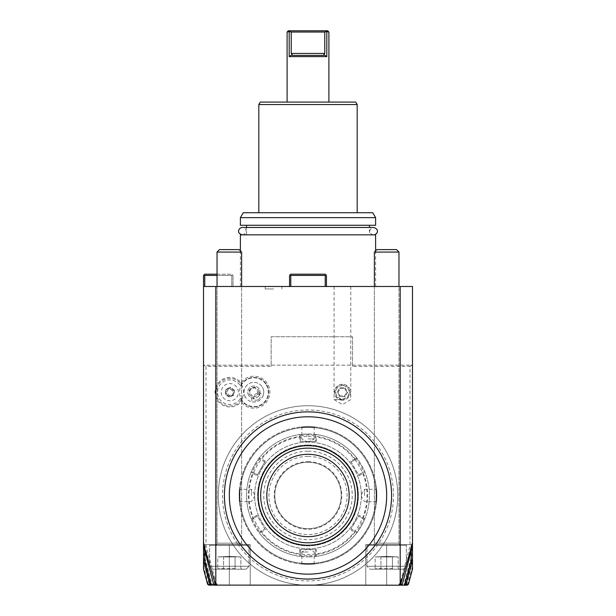 <?xml version="1.0" encoding="UTF-8"?>
<svg xmlns="http://www.w3.org/2000/svg" width="616" height="616" viewBox="0 0 616 616"><rect width="100%" height="100%" fill="white"/><g stroke="black" fill="none" stroke-linecap="round" stroke-linejoin="round"><path stroke-width="0.46" stroke-dasharray="3.08 2.31" d="M216.963 397.197A13.791 13.791 0 0 0 234.811 405.058A13.791 13.791 0 0 0 242.673 387.21A13.791 13.791 0 0 0 224.825 379.348A13.791 13.791 0 0 0 216.963 397.197M237.838 389.089A8.609 8.609 0 0 1 232.933 400.223A8.609 8.609 0 0 1 221.799 395.318A8.609 8.609 0 0 1 226.703 384.184A8.609 8.609 0 0 1 237.838 389.089M240.486 386.093A14.753 14.753 0 0 1 263.024 380.603A14.753 14.753 0 0 1 263.024 403.803A14.753 14.753 0 0 1 240.486 398.313A12.289 12.289 0 0 1 221.929 401.632A12.289 12.289 0 0 1 221.929 382.775A12.289 12.289 0 0 1 240.486 386.093L241.141 384.815A14.753 14.753 0 0 1 263.402 380.904A14.753 14.753 0 0 1 263.402 403.503A14.753 14.753 0 0 1 241.141 399.592L241.079 401.732A15.978 15.978 0 0 0 264.649 404.042A15.978 15.978 0 0 0 264.649 380.365A15.978 15.978 0 0 0 241.079 382.675A14.753 14.753 0 0 0 219.681 381.489A14.753 14.753 0 0 0 219.681 402.918A14.753 14.753 0 0 0 241.079 401.732M266.374 385.008A14.384 14.384 0 0 1 261.107 404.666A14.384 14.384 0 0 1 241.449 399.399A14.384 14.384 0 0 1 246.716 379.741A14.384 14.384 0 0 1 266.374 385.008M240.486 398.313L241.141 399.592M241.079 382.675L241.141 384.815M214.715 585.2L229.329 585.2L211.812 585.2L216.201 585.2L216.339 583.968L216.339 585.2L308 585.2A89.736 89.736 0 0 1 230.284 540.332A89.736 89.736 0 0 1 308 405.728A89.736 89.736 0 0 1 397.736 495.464A89.736 89.736 0 0 1 308 585.2A89.736 89.736 0 0 1 218.264 495.464A89.736 89.736 0 0 1 308 405.728A89.736 89.736 0 0 1 397.736 495.464A89.736 89.736 0 0 1 308 585.2L407.215 585.2M216.339 583.968L205.967 545.799L205.967 366.389L271.163 366.389L271.163 336.752L352.537 336.752L352.537 366.389L410.033 366.389L410.033 545.799L399.661 585.2M342.419 400.192A7.993 7.993 0 0 1 334.426 392.207A7.993 7.993 0 0 1 342.419 384.215A7.993 7.993 0 0 1 350.412 392.207A7.993 7.993 0 0 1 342.419 400.192M237.691 544.074A85.478 85.478 0 0 0 391.745 478.339A85.478 85.478 0 0 0 274.459 416.84A85.478 85.478 0 0 0 237.691 544.074M308 442.111A53.353 53.353 0 0 0 254.647 495.464A53.353 53.353 0 0 0 308 548.81A53.353 53.353 0 0 0 361.353 495.464A53.353 53.353 0 0 0 308 442.111A53.353 53.353 0 0 0 254.647 495.464A53.353 53.353 0 0 0 308 548.81A53.353 53.353 0 0 0 361.353 495.464A53.353 53.353 0 0 0 308 442.111L307.184 442.119L308 442.111M308 563.563A68.099 68.099 0 0 1 239.901 495.464A68.099 68.099 0 0 1 308 427.358A68.099 68.099 0 0 1 376.099 495.464A68.099 68.099 0 0 1 308 563.563A68.099 68.099 0 0 1 239.901 495.464A68.099 68.099 0 0 1 308 427.358A68.099 68.099 0 0 1 376.099 495.464A68.099 68.099 0 0 1 308 563.563M308 564.302A68.838 68.838 0 0 1 239.162 495.464A68.838 68.838 0 0 1 308 426.626C299.368 426.98 299.368 426.98 308 426.626C299.368 426.98 299.368 426.98 308 426.626C316.639 426.98 316.639 426.98 308 426.626C316.639 426.98 316.639 426.98 308 426.626A68.838 68.838 0 0 1 376.838 495.464A68.838 68.838 0 0 1 308 564.302A68.838 68.838 0 0 1 239.162 495.464A68.838 68.838 0 0 1 308 426.626A68.838 68.838 0 0 1 376.838 495.464A68.838 68.838 0 0 1 308 564.302C299.361 563.948 299.361 563.948 308 564.302C299.361 563.948 299.361 563.948 308 564.302C316.632 563.948 316.632 563.948 308 564.302C316.632 563.948 316.632 563.948 308 564.302L308 563.809C315.931 563.455 315.931 563.455 308 563.809C315.931 563.455 315.931 563.455 308 563.809C300.069 563.455 300.069 563.455 308 563.809C300.069 563.455 300.069 563.455 308 563.809L308 564.302M239.162 495.464C239.516 504.096 239.516 504.096 239.162 495.464C239.516 504.096 239.516 504.096 239.162 495.464C239.516 486.825 239.516 486.825 239.162 495.464C239.516 486.825 239.516 486.825 239.162 495.464L239.655 495.464C240.001 487.533 240.001 487.533 239.655 495.464C240.001 487.533 240.001 487.533 239.655 495.464C240.001 503.387 240.001 503.387 239.655 495.464C240.001 503.387 240.001 503.387 239.655 495.464L239.162 495.464M308 427.111C300.069 427.466 300.069 427.466 308 427.111C300.069 427.466 300.069 427.466 308 427.111C315.931 427.466 315.931 427.466 308 427.111C315.931 427.466 315.931 427.466 308 427.111L308 426.626L308 427.111M376.838 495.464C376.484 504.096 376.484 504.096 376.838 495.464C376.484 504.096 376.484 504.096 376.838 495.464C376.484 486.825 376.484 486.825 376.838 495.464C376.484 486.825 376.484 486.825 376.838 495.464L376.345 495.464C375.999 487.533 375.999 487.533 376.345 495.464C375.999 487.533 375.999 487.533 376.345 495.464C375.999 503.387 375.999 503.387 376.345 495.464C375.999 503.387 375.999 503.387 376.345 495.464L376.838 495.464M308 445.06A50.397 50.397 0 0 0 257.603 495.464A50.397 50.397 0 0 0 308 545.861A50.397 50.397 0 0 0 358.397 495.464A50.397 50.397 0 0 0 308 445.06A50.397 50.397 0 0 0 257.603 495.464A50.397 50.397 0 0 0 308 545.861A50.397 50.397 0 0 0 358.397 495.464A50.397 50.397 0 0 0 308 445.06M308 436.459A59.005 59.005 0 0 1 367.005 495.464A59.005 59.005 0 0 1 308 554.469A59.005 59.005 0 0 1 248.995 495.464A59.005 59.005 0 0 1 308 436.459M308 433.995A61.461 61.461 0 0 1 369.461 495.464A61.461 61.461 0 0 1 308 556.926L316.493 556.333L315.377 555.363L316.493 556.333A61.461 61.461 0 0 0 356.471 533.256C356.718 534.118 365.842 518.287 364.965 518.541L363.563 519.026L364.965 518.541A61.461 61.461 0 0 0 364.965 472.38C365.835 472.611 356.702 456.787 356.471 457.665A61.461 61.461 0 0 0 316.493 434.588L308 433.995L299.507 434.588A61.461 61.461 0 0 0 259.529 457.665C259.282 456.81 250.158 472.634 251.035 472.38L252.437 471.902L251.035 472.38A61.461 61.461 0 0 0 251.035 518.541C250.158 518.287 259.282 534.118 259.529 533.256A61.461 61.461 0 0 0 299.507 556.333L308 556.926A61.461 61.461 0 0 1 246.539 495.464A61.461 61.461 0 0 1 308 433.995L308 434.981L300.623 435.566L300.623 441.372L315.377 441.372L315.377 435.566L315.931 435.073L316.393 436.413A59.644 59.644 0 0 1 354.939 458.666L356.325 458.396L356.471 457.665L356.187 459.128L356.325 458.396M354.939 458.666L350.643 461.145L359.043 475.691L358.527 474.805L363.563 471.902L364.965 472.38L364.264 472.141L363.332 473.211A59.644 59.644 0 0 1 363.332 517.717L359.043 515.23L351.151 528.89L356.187 531.8L356.471 533.256L356.325 532.524L354.939 532.255A59.644 59.644 0 0 1 316.393 554.508L316.401 549.549L299.599 549.549L300.623 549.549L300.623 555.363L299.507 556.333L300.069 555.848L299.607 554.508A59.644 59.644 0 0 1 261.061 532.255L259.675 532.524L259.529 533.256A61.461 61.461 0 0 0 299.507 556.333L300.623 555.363L308 555.94L315.377 555.363L316.493 556.333A61.461 61.461 0 0 0 356.471 533.256L356.187 531.8C356.502 532.509 364.341 518.942 363.563 519.026L364.965 518.541A61.461 61.461 0 0 0 364.965 472.38L363.563 471.902C364.341 471.979 356.502 458.412 356.187 459.128L356.471 457.665A61.461 61.461 0 0 0 316.493 434.588L315.931 435.073M299.607 436.413L300.069 435.073L299.507 434.588A61.461 61.461 0 0 0 259.529 457.665L259.675 458.396L261.061 458.666A59.644 59.644 0 0 1 299.607 436.413L299.599 441.372L316.401 441.372L315.377 441.372L315.377 435.566L316.493 434.588L315.377 435.566L308 434.981M316.493 556.333L315.377 555.363L315.377 549.549L300.623 549.549L300.623 555.363L300.069 555.848M316.393 554.508L315.931 555.848M364.965 518.541L363.563 519.026L358.527 516.116L351.151 528.89L356.187 531.8L356.325 532.524M363.332 517.717L364.264 518.78M350.643 461.145L358.527 474.805L363.563 471.902L364.264 472.141M356.187 459.128L351.151 462.031L356.187 459.128L356.471 457.665M359.043 475.691L363.332 473.211M350.643 529.775L354.939 532.255M308 451.205A44.252 44.252 0 0 1 352.252 495.464A44.252 44.252 0 0 1 308 539.716A44.252 44.252 0 0 1 263.748 495.464A44.252 44.252 0 0 1 308 451.205M316.401 441.372L316.393 436.413M299.507 434.588L300.623 435.566L299.507 434.588L300.623 435.566L300.623 441.372L299.599 441.372M300.623 435.566L300.069 435.073M251.035 472.38L252.437 471.902L257.473 474.805L264.849 462.031L259.813 459.128C259.498 458.412 251.659 471.987 252.437 471.902L251.035 472.38A61.461 61.461 0 0 0 251.035 518.541L251.736 518.78L252.668 517.717A59.644 59.644 0 0 1 252.668 473.211L256.957 475.691L265.357 461.145L264.849 462.031L259.813 459.128L259.675 458.396M252.668 473.211L251.736 472.141M261.061 532.255L265.357 529.775L256.957 515.23L257.473 516.116L252.437 519.026L251.736 518.78M265.357 529.775L257.473 516.116L252.437 519.026C251.659 518.942 259.498 532.509 259.813 531.8L259.675 532.524M259.529 533.256L259.813 531.8L264.849 528.89L259.813 531.8L259.529 533.256L259.813 531.8M256.957 515.23L252.668 517.717M265.357 461.145L261.061 458.666M299.599 549.549L299.607 554.508M315.377 555.363L315.377 549.549L316.401 549.549M308 462.27A33.187 33.187 0 0 1 341.187 495.464A33.187 33.187 0 0 1 308 528.651A33.187 33.187 0 0 1 274.813 495.464A33.187 33.187 0 0 1 308 462.27A33.187 33.187 0 0 1 341.187 495.464A33.187 33.187 0 0 1 308 528.651A33.187 33.187 0 0 1 274.813 495.464A33.187 33.187 0 0 1 308 462.27A33.187 33.187 0 0 0 274.813 495.464A33.187 33.187 0 0 0 308 528.651M308 456.371A39.093 39.093 0 0 0 268.907 495.464A39.093 39.093 0 0 0 308 534.549A39.093 39.093 0 0 0 347.093 495.464A39.093 39.093 0 0 0 308 456.371M252.437 471.902L257.473 474.805L256.957 475.691M363.563 519.026L358.527 516.116L359.043 515.23M308 552.005L301.855 552.005L308 552.005M308 548.81L308.816 548.802L308 548.81M364.549 495.464L364.549 489.312L364.549 495.464M361.353 495.464L361.346 494.648L361.353 495.464M308 438.915L314.145 438.915L308 438.915M251.451 495.464L251.451 489.312L251.451 495.464M254.647 495.464L254.654 494.648L254.647 495.464M208.516 584.992L250.227 585.2L216.755 585.2M204.743 550.997L204.743 544.629L250.227 544.629L229.329 544.629L229.329 585.2L250.227 585.2L229.329 585.2L229.329 544.629L203.511 544.629L203.511 566.427L204.743 566.266L209.532 585.2M204.743 566.266L204.743 544.629L203.511 544.629L250.227 544.629L203.511 544.629L203.511 557.388L210.718 584.284L215.015 584.284L216.339 585.2M401.286 585.2L365.773 585.2L401.286 585.2M367.105 436.351A83.591 83.591 0 0 0 248.895 436.351A83.591 83.591 0 0 0 248.895 554.569A83.591 83.591 0 0 0 367.105 554.569A83.591 83.591 0 0 0 367.105 436.351M204.743 286.486L204.743 275.421L231.785 275.421L232.401 274.805L233.017 275.421L231.785 274.197L204.743 274.197L203.511 275.421L203.511 286.486L233.017 286.486L233.017 275.421L233.017 286.486L231.785 286.486L231.785 275.421L231.785 286.486L203.511 286.486L412.489 286.486L412.489 365.157L411.257 365.157L412.489 366.389L412.489 541.926L411.126 546.438L410.033 545.799M325.21 286.486L325.21 275.421L290.791 275.421L325.21 275.421L325.21 286.486L326.442 286.486L325.21 286.486L326.442 286.486L326.442 275.421L326.442 286.486L290.791 286.486L325.21 286.486L290.791 286.486L325.21 286.486L325.21 275.421L325.825 274.805L326.442 275.421L325.825 274.805L325.21 275.421L290.791 275.421L290.791 286.486L290.791 275.421L290.175 274.805L290.791 274.197L325.21 274.197L325.825 274.805L325.21 274.197L290.791 274.197L289.559 275.421L289.559 286.486L290.791 286.486L289.559 286.486L290.791 286.486L289.559 286.486L289.559 275.421L290.175 274.805L289.559 275.421L289.559 286.486M308 286.486L375.606 286.486L308 286.486M273.581 286.486L265.219 286.486L273.581 286.486M342.419 286.486L334.057 286.486L342.419 286.486M217.032 274.197L231.785 274.197L232.401 274.805L231.785 275.421L217.032 275.421M203.511 557.388L203.511 366.389L204.743 365.157L205.967 366.389M203.511 286.486L203.511 366.389L204.743 365.157L203.511 365.157L412.489 365.157L412.489 366.389L411.257 365.157L204.743 365.157M204.127 274.805L204.743 275.421M214.283 584.8L214.715 583.498L204.304 544.629M214.715 583.498L214.715 585.108M214.838 585.2L214.73 584.13M209.479 585.192L208.878 584.723L209.517 583.976L209.479 585.192M207.592 584.284L208.878 584.723M208.3 584.284L203.557 566.581M203.511 552.644L211.812 583.629L211.812 585.2M211.812 583.629L211.912 585.2L211.334 584.784L211.827 584.083M210.718 584.284L211.334 584.784M216.201 583.968L215.569 584.676M205.967 545.799L204.874 546.438L215.015 584.284M203.511 541.926L204.874 546.438M411.126 546.438L400.985 584.284L405.282 584.284L404.096 585.2L404.188 583.629L412.489 552.644L412.489 557.388L412.489 541.926M412.489 552.644L412.489 544.629L412.489 546.407L412.489 544.629L411.696 544.629L401.286 583.498L401.286 585.108M406.468 585.2L411.257 566.266L412.489 566.427L412.489 544.629L386.671 544.629L412.489 544.629L411.257 544.629L411.257 550.997M410.033 366.389L411.257 365.157M352.537 366.389L352.537 336.752L271.163 336.752L271.163 366.389M400.985 584.284L400.431 584.676L399.799 583.968M399.661 583.968L399.799 585.2L400.431 584.676M404.666 584.784L404.181 584.083M404.188 583.629L404.188 585.2M405.282 584.284L412.489 557.388M411.696 544.629L365.773 544.629L411.257 544.629L411.257 566.266M406.483 583.976L406.514 585.2L407.122 584.723L406.483 583.976M412.443 566.581L407.7 584.284L408.408 584.284M407.7 584.284L407.122 584.723M401.286 583.498L401.155 585.2M401.27 584.13L401.717 584.8M290.791 275.421L290.175 274.805L290.791 275.421L290.791 286.486M326.442 286.486L326.442 275.421L325.825 274.805L325.21 275.421M325.825 274.805L325.21 274.197L290.791 274.197L290.175 274.805M375.606 234.858L240.394 234.858M369.461 234.858L246.539 234.858L369.461 234.858L369.461 227.481M246.539 225.271L369.461 225.271L246.539 225.271M246.539 234.858L246.539 227.481M240.394 225.271L375.606 225.271M240.394 217.648L375.606 217.648M243.228 212.728L372.772 212.728M308 212.728L258.828 212.728L308 212.728M258.828 104.558L357.172 104.558M260.252 102.094L355.748 102.094M328.898 102.094L287.102 102.094L328.898 102.094M289.189 56.618L292.169 54.539L292.269 55.386L323.731 55.386L323.831 54.539L326.811 56.618L289.189 56.618L289.189 32.032L287.102 32.032M326.811 56.618L326.811 32.032L328.898 32.032M290.313 30.8L289.859 31.539L291.214 32.032L291.214 53.415L324.786 53.415L324.786 32.032L326.141 31.539L325.687 30.8L288.334 30.8M327.666 30.8L325.687 30.8M291.214 53.415L292.169 54.539M323.731 55.386L292.269 55.386L323.731 55.386M324.786 32.032L291.214 32.032M273.581 288.942L265.219 288.942L273.581 288.942M342.419 399.576L334.057 399.576L342.419 399.576M308 542.788A47.324 47.324 0 0 1 260.676 495.464A47.324 47.324 0 0 1 308 448.132A47.324 47.324 0 0 1 355.324 495.464A47.324 47.324 0 0 1 308 542.788M342.419 399.515A7.315 7.315 0 0 1 335.104 392.207A7.315 7.315 0 0 1 342.419 384.892A7.315 7.315 0 0 1 349.734 392.207A7.315 7.315 0 0 1 342.419 399.515M342.419 385.562A6.637 6.637 0 0 0 335.782 392.207A6.637 6.637 0 0 0 342.419 398.845A6.637 6.637 0 0 0 349.056 392.207A6.637 6.637 0 0 0 342.419 385.562M345.037 387.672L347.647 392.207L345.037 396.735L339.801 396.735L337.191 392.207L339.801 387.672L345.037 387.672L344.598 388.426L346.777 392.207L344.598 395.98L340.24 395.98L338.061 392.207L340.24 388.426L344.598 388.426L346.777 392.207L344.598 395.98L340.24 395.98L338.061 392.207L340.24 388.426L344.598 388.426M339.801 387.672L340.24 388.426M337.191 392.207L338.061 392.207M339.801 396.735L340.24 395.98M345.037 396.735L344.598 395.98M347.647 392.207L346.777 392.207M258.828 392.207L263.232 395.341A9.833 9.833 0 0 0 262.431 387.287A9.833 9.833 0 0 1 258.828 400.723A9.833 9.833 0 0 1 245.399 397.12A9.833 9.833 0 0 0 251.967 401.84L251.451 396.465A4.92 4.92 0 0 1 254.77 387.364A4.92 4.92 0 0 1 258.828 392.207L251.451 396.465M245.399 397.12A9.833 9.833 0 0 1 248.995 383.683A9.833 9.833 0 0 1 262.431 387.287A9.833 9.833 0 0 0 248.995 383.683A9.833 9.833 0 0 0 245.399 397.12L241.449 399.399M263.232 395.341C261.153 400.4 257.396 402.571 251.967 401.84M258.181 399.599A3.688 2.61 -30 0 0 260.075 395.503A3.688 2.61 -30 0 0 255.578 395.087A3.688 2.61 -30 0 0 253.684 399.191A3.688 2.61 -30 0 0 258.181 399.599M255.07 387.834A3.688 2.61 -30 0 0 251.667 388.311L255.07 387.834L257.103 390.359C258.304 393.193 258.004 395.133 256.21 396.188C254.393 397.212 252.568 396.496 250.72 394.048L253.684 399.191M260.075 395.503L257.103 390.359M249.557 391.021L251.667 388.311A3.688 2.61 -30 0 0 249.557 391.021L250.72 394.048M248.587 395.28A6.145 6.145 0 0 1 250.843 386.879A6.145 6.145 0 0 1 259.236 389.127A6.145 6.145 0 0 1 256.988 397.528A6.145 6.145 0 0 1 248.587 395.28A6.145 6.145 0 0 1 250.843 386.879A6.145 6.145 0 0 1 259.236 389.127A6.145 6.145 0 0 1 256.988 397.528A6.145 6.145 0 0 1 248.587 395.28M234.473 390.398L233.71 395.333L229.06 397.143L225.163 394.009L225.926 389.073L230.584 387.264L234.473 390.398L233.88 390.629L233.218 394.933L229.152 396.512L225.756 393.786L226.419 389.474L230.484 387.895L233.88 390.629L233.218 394.933L232.301 394.202L229.329 395.357L226.85 393.355L227.335 390.205L230.307 389.05L232.794 391.052L232.301 394.202M230.584 387.264L230.307 389.05M225.926 389.073L227.335 390.205M225.163 394.009L225.756 393.786L226.419 389.474L230.484 387.895L233.88 390.629L232.794 391.052M229.06 397.143L229.152 396.512L225.756 393.786L226.85 393.355M233.71 395.333L233.218 394.933L229.152 396.512L229.329 395.357M242.358 234.858C249.064 232.987 245.476 227.312 242.358 227.481L373.642 227.481C366.843 229.491 370.616 235.012 373.642 234.858L242.358 234.858L373.642 234.858M374.382 286.486L374.382 543.158A1.478 1.478 0 0 1 372.903 544.629L400.438 544.629L372.903 544.629A1.478 1.478 0 0 0 374.382 543.158L374.382 252.067L398.968 252.067L398.968 543.158A1.478 1.478 0 0 0 400.438 544.629A1.478 1.478 0 0 1 398.968 543.158L398.968 286.486M374.382 252.067L398.968 252.067L396.504 249.611L376.838 249.611L396.504 249.611L376.838 249.611L374.382 252.067L398.968 252.067M367.621 544.629L405.728 544.629A0.616 0.616 0 0 1 406.344 545.245A0.616 0.616 0 0 0 405.728 544.629L367.621 544.629A0.616 0.616 0 0 0 367.005 545.245A0.616 0.616 0 0 1 367.621 544.629M367.005 566.266L406.344 566.266L406.344 545.245L406.344 566.266L403.388 569.215L369.954 569.215L403.388 569.215L406.344 566.266L367.005 566.266L367.005 545.245L406.344 545.245L367.005 545.245L406.344 545.245L367.005 545.245L367.005 566.266L369.954 569.215L403.388 569.215L369.954 569.215L367.005 566.266L406.344 566.266L367.005 566.266M392.9 569.215L374.228 569.215L392.9 569.215L392.446 568.429L375.136 568.429L392.446 568.429L392.9 569.215L399.122 569.215L398.213 568.429L398.213 556.926L392.446 556.926L392.446 568.429L392.446 556.926L386.602 556.433L398.213 556.926L386.74 556.433L398.213 556.926L380.904 556.926L392.446 556.926L392.446 568.429L392.9 569.215L380.449 569.215L380.904 568.429L375.136 568.429L380.904 568.429L380.449 569.215L374.228 569.215L375.136 568.429L375.136 556.926L380.904 556.926L380.904 568.429L380.904 556.926L386.64 556.433L375.136 556.926L386.602 556.433L375.136 556.926L392.446 556.926L386.709 556.433L398.213 556.926L398.213 568.429L399.122 569.215L392.9 569.215L392.446 568.429L392.446 556.926L380.904 556.926L380.904 568.429L380.449 569.215L392.9 569.215M217.032 286.486L217.032 543.158A1.478 1.478 0 0 1 215.561 544.629L243.097 544.629L215.561 544.629A1.478 1.478 0 0 0 217.032 543.158L217.032 252.067L241.618 252.067L241.618 543.158A1.478 1.478 0 0 0 243.097 544.629A1.478 1.478 0 0 1 241.618 543.158L241.618 286.486M217.032 252.067L241.618 252.067L239.162 249.611L219.496 249.611L239.162 249.611L219.496 249.611L217.032 252.067L241.618 252.067M210.272 544.629L248.379 544.629A0.616 0.616 0 0 1 248.995 545.245A0.616 0.616 0 0 0 248.379 544.629L210.272 544.629A0.616 0.616 0 0 0 209.656 545.245A0.616 0.616 0 0 1 210.272 544.629M209.656 566.266L248.995 566.266L248.995 545.245L248.995 566.266L246.046 569.215L212.612 569.215L246.046 569.215L248.995 566.266L209.656 566.266L209.656 545.245L248.995 545.245L209.656 545.245L248.995 545.245L209.656 545.245L209.656 566.266L212.612 569.215L246.046 569.215L212.612 569.215L209.656 566.266L248.995 566.266L209.656 566.266M235.551 569.215L216.878 569.215L235.551 569.215L235.096 568.429L217.787 568.429L235.096 568.429L235.551 569.215L241.772 569.215L240.864 568.429L240.864 556.926L235.096 556.926L235.096 568.429L235.096 556.926L229.26 556.433L240.864 556.926L229.398 556.433L240.864 556.926L223.554 556.926L235.096 556.926L235.096 568.429L235.551 569.215L223.1 569.215L223.554 568.429L217.787 568.429L223.554 568.429L223.1 569.215L216.878 569.215L217.787 568.429L217.787 556.926L223.554 556.926L223.554 568.429L223.554 556.926L229.291 556.433L217.787 556.926L229.26 556.433L217.787 556.926L235.096 556.926L229.36 556.433L240.864 556.926L240.864 568.429L241.772 569.215L235.551 569.215L235.096 568.429L235.096 556.926L223.554 556.926L223.554 568.429L223.1 569.215L235.551 569.215M372.903 544.629L400.438 544.629L372.903 544.629M374.228 569.215L380.449 569.215L380.904 568.429L380.904 556.926L386.64 556.433L375.136 556.926L375.136 568.429L374.228 569.215M215.561 544.629L243.097 544.629L215.561 544.629M216.878 569.215L223.1 569.215L223.554 568.429L223.554 556.926L229.291 556.433L217.787 556.926L217.787 568.429L216.878 569.215M308 556.926L308 555.94M308 461.653A33.803 33.803 0 0 1 341.803 495.464A33.803 33.803 0 0 1 308 529.267A33.803 33.803 0 0 1 274.197 495.464A33.803 33.803 0 0 1 308 461.653M229.329 544.629L229.329 585.2L229.329 544.629M386.671 544.629L386.671 585.2L386.671 544.629M374.382 543.158L398.968 543.158L374.382 543.158M217.032 543.158L241.618 543.158L217.032 543.158M301.316 426.95L301.855 427.442L301.855 438.915L307.176 442.111M314.684 426.95L314.145 427.442L314.145 438.915L308.824 442.111M314.684 563.971L314.145 563.486L314.145 552.005L308.824 548.81M301.316 563.971L301.855 563.486L301.855 552.005L307.176 548.81M376.515 488.781L376.022 489.32M376.515 502.148L376.022 501.609L364.549 501.609L361.353 496.288M361.353 494.633L364.549 489.312L376.022 489.312M239.485 488.781L239.978 489.32M239.485 502.148L239.978 501.609L251.451 501.609L254.647 496.288M254.647 494.633L251.451 489.312L239.978 489.312M250.227 544.629L250.227 585.2L250.227 544.629M365.773 544.629L365.773 585.2L365.773 544.629M375.606 286.486L375.606 250.835M240.394 286.486L240.394 250.835M265.219 288.942L265.219 286.486M281.943 288.942L281.943 286.486M350.781 286.486L350.781 399.576L342.419 404.604L334.057 399.576L334.057 286.486"/><path stroke-width="0.92" d="M406.514 585.2L214.715 585.108M216.755 583.968L216.609 585.2L215.515 584.276L216.755 583.968L216.755 585.2L208.508 584.984M214.838 585.2L213.66 584.284L203.511 546.407L203.511 286.486L412.489 286.486L412.489 544.521L400.485 584.276L399.391 585.2L399.245 583.968L400.192 583.968L400.192 286.486M203.511 544.521L215.515 584.276L213.66 584.284M399.245 583.968L399.245 585.2M215.808 583.968L215.808 286.486M400.192 583.968L402.34 584.284L401.155 585.2M217.032 275.421L204.743 275.421L204.743 286.486M204.743 275.421L204.127 274.805L203.511 275.421L203.511 286.486M211.211 585.2L204.743 560.129L203.511 560.298L203.511 546.407M203.511 560.298L203.511 569.053L207.592 584.284L208.516 584.992M217.032 274.197L204.743 274.197L204.127 274.805M204.743 560.129L204.743 550.997M211.211 583.968L211.119 585.192L209.479 585.192M211.126 583.968L210.518 584.707L211.119 585.192M203.588 560.568L209.948 584.284L208.3 584.284M209.948 584.284L210.518 584.707M412.489 544.521L412.489 569.053L408.408 584.284L407.215 585.2M404.789 583.968L404.874 585.2L405.482 584.707L404.789 583.968L404.789 585.2M407.7 584.284L405.482 584.707M411.257 550.997L411.257 560.129L412.489 560.298M404.874 583.968L411.257 560.129M412.489 546.407L402.34 584.284M406.052 584.284L412.412 560.568M290.791 286.486L290.791 275.421L325.21 275.421L325.825 274.805L326.442 275.421L326.442 286.486M325.21 275.421L325.21 286.486M289.559 286.486L289.559 275.421L290.175 274.805L290.791 275.421M290.175 274.805L290.791 274.197L325.21 274.197L325.825 274.805M240.394 250.835L240.394 234.858L375.606 234.858L375.606 250.835M369.461 227.481L369.461 225.271M246.539 227.481L246.539 225.271M375.606 225.271L240.394 225.271L240.394 217.648L375.606 217.648L375.606 225.271M375.606 217.648L372.772 212.728L243.228 212.728L240.394 217.648M258.828 104.558L260.252 102.094L355.748 102.094L357.172 104.558L258.828 104.558L258.828 212.728M326.811 56.618L323.831 54.539L323.731 55.386L292.269 55.386L292.169 54.539L289.189 56.618L326.811 56.618L326.811 32.032L326.141 31.539L328.898 32.032L328.898 102.094M289.189 56.618L289.189 32.032L289.859 31.539L287.102 32.032L287.102 102.094M292.169 54.539L291.214 53.415L291.214 32.032L324.786 32.032L326.141 31.539L325.687 30.8L327.666 30.8L328.898 32.032M291.214 53.415L324.786 53.415L323.831 54.539L324.786 53.415L324.786 32.032M291.214 32.032L289.859 31.539L290.313 30.8L325.687 30.8M287.102 32.032L288.334 30.8L290.313 30.8M367.105 436.351A83.591 83.591 0 0 0 248.895 436.351A83.591 83.591 0 0 0 248.895 554.569A83.591 83.591 0 0 0 367.105 554.569A83.591 83.591 0 0 0 367.105 436.351M252.368 551.089A78.671 78.671 0 0 0 363.632 551.089A78.671 78.671 0 0 0 363.632 439.832A78.671 78.671 0 0 0 252.368 439.832A78.671 78.671 0 0 0 252.368 551.089M308 545.245A49.788 49.788 0 0 1 258.212 495.464A49.788 49.788 0 0 1 308 445.676A49.788 49.788 0 0 1 357.788 495.464A49.788 49.788 0 0 1 308 545.245M308 542.788A47.324 47.324 0 0 0 355.324 496.011A47.324 47.324 0 0 0 309.101 448.148A47.324 47.324 0 0 0 260.676 494.91A47.324 47.324 0 0 0 308 542.788M308 454.285A41.18 41.18 0 0 0 266.82 495.464A41.18 41.18 0 0 0 308 536.644A41.18 41.18 0 0 0 349.18 495.464A41.18 41.18 0 0 0 308 454.285M373.642 234.858C376.761 235.027 380.349 229.352 373.642 227.481L242.358 227.481C239.331 227.327 235.558 232.848 242.358 234.858M374.382 286.486L374.382 252.067L398.968 252.067L398.968 286.486M398.968 252.067L396.504 249.611L376.838 249.611L374.382 252.067M217.032 286.486L217.032 252.067L241.618 252.067L241.618 286.486M241.618 252.067L239.162 249.611L219.496 249.611L217.032 252.067M357.172 212.728L357.172 104.558"/></g></svg>
